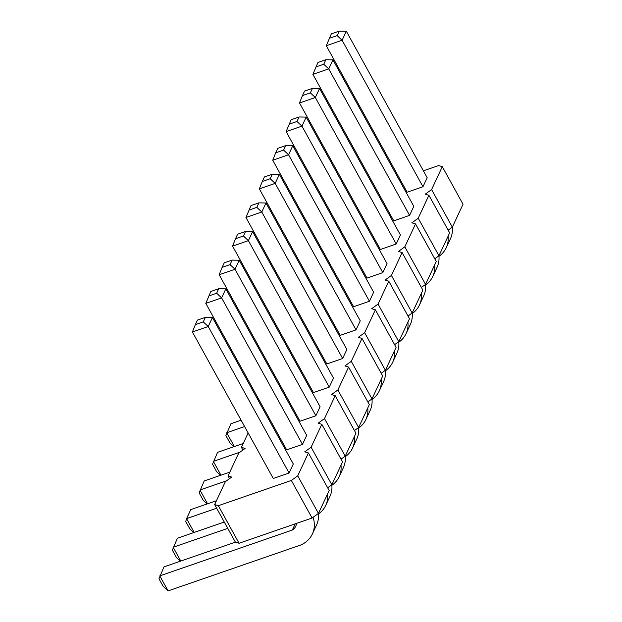 <?xml version="1.0" encoding="UTF-8"?>
<svg xmlns="http://www.w3.org/2000/svg" width="622" height="622" viewBox="0 0 622 622"><rect width="100%" height="100%" fill="white"/><g stroke="black" fill="none" stroke-linecap="round" stroke-linejoin="round"><path stroke-width="0.93" d="M423.38 170.825L438.619 165.553L442.304 166.673L431.598 189.578L425.23 194.181L428.916 195.3L449.652 232.861L438.945 255.766L434.77 258.783M428.916 195.3L418.209 218.205L411.842 222.808L415.527 223.928L404.821 246.833L398.453 251.428L402.139 252.555L391.432 275.46L385.072 280.055L388.758 281.183L378.044 304.088L371.684 308.683L375.369 309.81L364.655 332.708L358.295 337.311L361.981 338.438L351.267 361.335L344.907 365.938L348.592 367.066L337.878 389.963L331.518 394.566L335.204 395.693L324.49 418.59L318.13 423.193L321.815 424.321L311.109 447.218L304.741 451.821L308.426 452.948L297.72 475.846L291.353 480.448L218.33 505.702L214.644 504.574L225.351 481.677L231.711 477.074L228.025 475.947L238.739 453.049L245.099 448.446L241.414 447.319L248.139 432.951M374.358 187.774L375.323 187.44M398.873 179.299L399.837 178.965M354.711 205.066L355.24 203.93M341.322 233.693L341.851 232.558M327.934 262.321L328.463 261.186M314.545 290.94L315.074 289.813M301.157 319.568L301.686 318.441M287.776 348.196L288.305 347.068M274.388 376.823L274.916 375.696M260.999 405.451L261.528 404.323M396.198 243.995L400.412 234.976L319.553 88.487L315.331 97.506L299.509 102.98L380.376 249.469L396.198 243.995L315.331 97.506L310.355 92.865L302.447 95.601L304.555 91.092L312.462 88.355L319.553 88.487M382.81 272.623L387.024 263.604L306.164 117.115L301.942 126.134L286.12 131.6L366.988 278.088L382.81 272.623L301.942 126.134L296.966 121.492L299.081 116.983L306.164 117.115M340.211 335.344L356.033 329.87L360.255 320.859L279.387 174.37L275.173 183.381L259.343 188.855L340.211 335.344M369.421 301.25L373.643 292.231L292.775 145.742L288.554 154.761L272.731 160.227L353.599 306.716L369.421 301.25L288.554 154.761L283.585 150.112L275.67 152.849L277.777 148.347L285.692 145.61L292.775 145.742M409.587 215.367L413.801 206.348L332.933 59.86L328.719 68.879L312.897 74.352L393.765 220.841L409.587 215.367L328.719 68.879L323.743 64.237L325.85 59.728L332.933 59.86M313.434 392.599L329.263 387.125L333.478 378.114L252.61 231.625L248.396 240.636L232.566 246.11L313.434 392.599M342.644 358.497L346.866 349.486L265.998 202.997L261.784 212.009L245.954 217.482L326.822 363.971L342.644 358.497L261.784 212.009L256.808 207.367L258.915 202.858L265.998 202.997M422.976 186.74L427.19 177.721L346.322 31.232L342.108 40.251L326.286 45.725L407.153 192.214L422.976 186.74L342.108 40.251L337.132 35.609L339.239 31.1L346.322 31.232M302.486 444.38L306.7 435.361L225.833 288.872L221.619 297.891L205.796 303.365L286.656 449.854L302.486 444.38L221.619 297.891L216.643 293.25L218.75 288.74L225.833 288.872M315.875 415.753L320.089 406.734L239.221 260.253L235.007 269.264L219.185 274.737L300.045 421.226L315.875 415.753L235.007 269.264L230.031 264.622L222.116 267.359L224.223 262.849L232.138 260.113L239.221 260.253M273.276 478.481L289.098 473.008L293.312 463.989L212.444 317.5L208.23 326.519L192.408 331.993L273.276 478.481M431.598 189.578L452.334 227.139L448.159 230.156M418.209 218.205L438.945 255.766M442.304 166.673L463.04 204.234L452.334 227.139M415.527 223.928L436.263 261.489L425.557 284.394L421.382 287.411M402.139 252.555L422.874 290.116L412.168 313.022L407.993 316.038M388.758 281.183L409.486 318.744L398.78 341.649L394.605 344.666M375.369 309.81L396.105 347.371L385.391 370.277L381.216 373.293M361.981 338.438L382.717 375.999L372.003 398.896L367.827 401.913M348.592 367.066L369.328 404.627L358.614 427.524L354.447 430.541M335.204 395.693L355.94 433.254L345.226 456.151L341.058 459.168M321.815 424.321L342.551 461.882L331.837 484.779L327.67 487.796M308.426 452.948L329.162 490.509L318.456 513.407L312.088 518.009L239.058 543.263L235.373 542.135L214.644 504.574M218.33 505.702L239.058 543.263M291.353 480.448L312.088 518.009M228.025 475.947L229.526 478.66M297.72 475.846L318.456 513.407M241.414 447.319L242.914 450.033M311.109 447.218L331.837 484.779M324.49 418.59L345.226 456.151A29.654 24.911 -154.9 0 1 343.328 467.76L339.114 476.779A29.654 24.911 -154.9 0 0 340.988 465.225M337.878 389.963L358.614 427.524M351.267 361.335L372.003 398.896M364.655 332.708L385.391 370.277M378.044 304.088L398.78 341.649M391.432 275.46L412.168 313.022A29.654 24.911 -154.9 0 1 410.271 324.622L406.057 333.641A29.654 24.911 -154.9 0 0 407.923 322.087M404.821 246.833L425.557 284.394M356.033 329.87L275.173 183.381L270.197 178.739L262.282 181.476L264.389 176.967L272.304 174.238L279.387 174.37M329.263 387.125L248.396 240.636L243.42 235.995L235.505 238.731L237.612 234.222L245.527 231.485L252.61 231.625M289.098 473.008L208.23 326.519L203.254 321.877L195.339 324.614L197.454 320.105L205.361 317.368L212.444 317.5M284.775 340.677L283.803 341.012M412.192 313.574A29.654 24.911 -154.9 0 0 419.446 305.013A29.654 24.911 -154.9 0 0 421.312 293.46M281.268 334.333L280.304 334.667M419.446 305.013L423.66 296.002A29.654 24.911 -154.9 0 0 425.526 284.409M271.386 369.305L270.414 369.639M398.803 342.201A29.654 24.911 -154.9 0 0 406.057 333.641M267.88 362.96L266.916 363.295M244.609 426.56L226.727 432.741L234.346 446.542M372.026 399.456A29.654 24.911 -154.9 0 0 379.28 390.896A29.654 24.911 -154.9 0 0 381.146 379.342M241.103 420.208L230.941 423.722L225.895 435.61L230.047 443.121L233.888 446.705M379.28 390.896L383.494 381.877A29.654 24.911 -154.9 0 0 385.36 370.292M257.998 397.932L257.034 398.267M385.415 370.829A29.654 24.911 -154.9 0 0 392.669 362.268A29.654 24.911 -154.9 0 0 394.535 350.715M254.491 391.58L253.527 391.914M392.669 362.268L396.883 353.249A29.654 24.911 -154.9 0 0 398.749 341.665M298.163 312.05L297.192 312.384M425.58 284.946A29.654 24.911 -154.9 0 0 432.826 276.386A29.654 24.911 -154.9 0 0 434.7 264.832M294.657 305.705L293.693 306.04M432.826 276.386L437.048 267.374A29.654 24.911 -154.9 0 0 438.914 255.79M226.579 480.79L199.95 489.996L207.569 503.797M345.249 456.703A29.654 24.911 -154.9 0 0 352.503 448.151A29.654 24.911 -154.9 0 0 354.377 436.597M229.829 472.106L204.172 480.977L199.126 492.865L203.27 500.376L207.11 503.96M352.503 448.151L356.717 439.132A29.654 24.911 -154.9 0 0 358.591 427.547M239.968 452.163L213.338 461.368L220.958 475.169M358.637 428.084A29.654 24.911 -154.9 0 0 365.892 419.523A29.654 24.911 -154.9 0 0 367.765 407.97M243.21 443.478L217.552 452.349L212.514 464.237L216.658 471.748L220.499 475.332M365.892 419.523L370.106 410.504A29.654 24.911 -154.9 0 0 371.972 398.92M311.552 283.422L310.58 283.756M438.961 256.318A29.654 24.911 -154.9 0 0 446.215 247.758A29.654 24.911 -154.9 0 0 448.089 236.212M308.046 277.078L307.081 277.412M446.215 247.758L450.437 238.747A29.654 24.911 -154.9 0 0 452.303 227.162M227.776 528.366L173.173 547.251L180.792 561.052M318.472 513.959A29.654 24.911 -154.9 0 0 325.726 505.406A29.654 24.911 -154.9 0 0 327.6 493.852M224.27 522.021L177.394 538.232L172.348 550.12L176.493 557.631L180.333 561.215M325.726 505.406L329.948 496.387A29.654 24.911 -154.9 0 0 331.814 484.802M216.44 500.733L190.783 509.605L186.561 518.624L194.181 532.424M216.65 508.221L186.561 518.624L185.737 521.493L189.881 529.003L193.722 532.587M331.86 485.331A29.654 24.911 -154.9 0 0 339.114 476.779M296.484 523.405A11.896 9.991 25.1 0 1 295.714 526.29A11.896 9.991 25.1 0 1 292.317 530.045L159.784 575.879L168.08 590.9L300.613 545.066A29.654 24.911 -154.9 0 0 312.337 534.034A29.654 24.911 -154.9 0 0 313.084 517.286M235.443 542.159L164.006 566.86L158.96 578.748L163.104 586.258L168.08 590.9M312.337 534.034L316.559 525.015A29.654 24.911 -154.9 0 0 318.425 513.43M299.509 102.98L302.447 95.601M310.355 92.865L312.462 88.355M299.081 116.983L291.166 119.719L286.12 131.6M296.966 121.492L289.059 124.221M259.343 188.855L262.282 181.476M270.197 178.739L272.304 174.238M272.731 160.227L275.67 152.849M283.585 150.112L285.692 145.61M325.85 59.728L317.943 62.464L312.897 74.352M323.743 64.237L315.836 66.974M232.566 246.11L235.505 238.731M243.42 235.995L245.527 231.485M258.915 202.858L251 205.594L245.954 217.482M256.808 207.367L248.893 210.104M339.239 31.1L331.332 33.837L326.286 45.725M337.132 35.609L329.217 38.346M218.75 288.74L210.842 291.477L205.796 303.365M216.643 293.25L208.728 295.986M219.185 274.737L222.116 267.359M230.031 264.622L232.138 260.113M192.408 331.993L195.339 324.614M203.254 321.877L205.361 317.368M292.317 530.045L295.217 523.841"/></g></svg>
